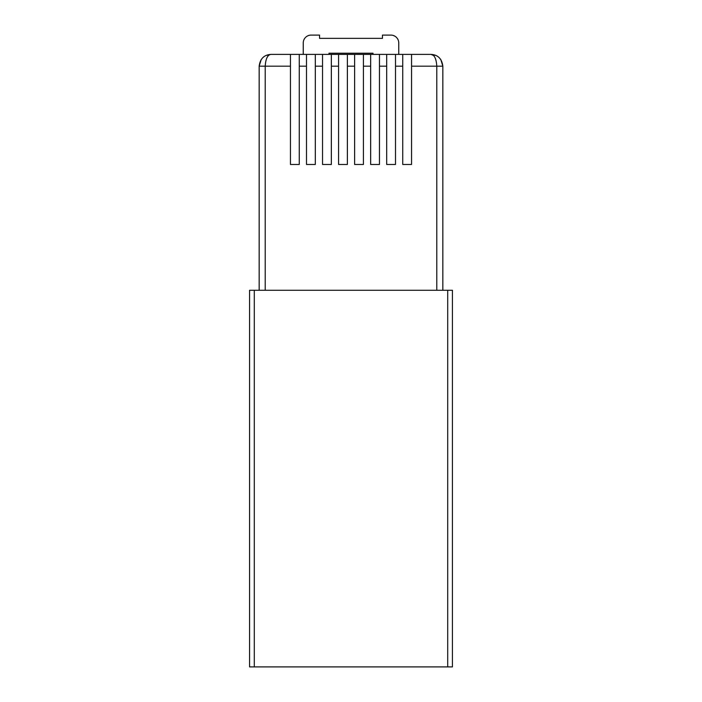 <?xml version="1.0" encoding="UTF-8"?>
<svg xmlns="http://www.w3.org/2000/svg" width="702" height="702" viewBox="0 0 702 702"><rect width="100%" height="100%" fill="white"/><g stroke="black" fill="none" stroke-linecap="round" stroke-linejoin="round"><path stroke-width="1.05" d="M328.984 54.387L328.984 53.229L373.016 53.229L373.016 54.387M303.246 54.387L303.246 42.962A7.862 7.862 0 0 1 311.109 35.1L319.55 35.1L319.55 38.356L382.45 38.356L382.45 35.1L390.891 35.1A7.862 7.862 0 0 1 398.754 42.962L398.754 54.387M433.441 55.467L431.046 54.387L435.977 55.467M440.795 59.538L442.839 66.181L411.547 66.181L411.547 54.387L270.954 54.387L266.023 55.467M261.205 59.538L259.161 66.181C260.135 58.74 264.066 54.809 270.954 54.387C267.602 54.809 265.689 58.74 265.216 66.181L259.161 66.181L259.161 290.268M442.839 290.268L442.839 66.181C441.865 58.74 437.934 54.809 431.046 54.387L411.547 54.387M254.291 666.9L249.57 666.9L249.57 290.268L452.43 290.268L452.43 666.9L254.291 666.9L254.291 290.268M306.493 54.387L306.493 66.181L299.263 66.181L299.263 164.47L290.452 164.47L290.452 66.181L265.216 66.181L265.216 290.268M299.263 66.181L299.263 54.387M290.452 54.387L290.452 66.181M431.046 54.387C434.398 54.809 436.311 58.74 436.784 66.181L436.784 290.268M411.547 66.181L411.547 164.47L402.737 164.47L402.737 66.181L395.507 66.181L395.507 54.387M402.737 54.387L402.737 66.181M395.507 66.181L395.507 164.47L386.697 164.47L386.697 66.181L379.466 66.181L379.466 54.387M386.697 54.387L386.697 66.181M379.466 66.181L379.466 164.47L370.656 164.47L370.656 66.181L363.425 66.181L363.425 54.387M370.656 54.387L370.656 66.181M363.425 66.181L363.425 164.47L354.615 164.47L354.615 66.181L347.385 66.181L347.385 54.387M354.615 54.387L354.615 66.181M347.385 66.181L347.385 164.47L338.575 164.47L338.575 66.181L331.344 66.181L331.344 54.387M338.575 54.387L338.575 66.181M331.344 66.181L331.344 164.47L322.534 164.47L322.534 66.181L315.303 66.181L315.303 54.387M322.534 54.387L322.534 66.181M315.303 66.181L315.303 164.47L306.493 164.47L306.493 66.181M447.709 666.9L447.709 290.268"/></g></svg>

